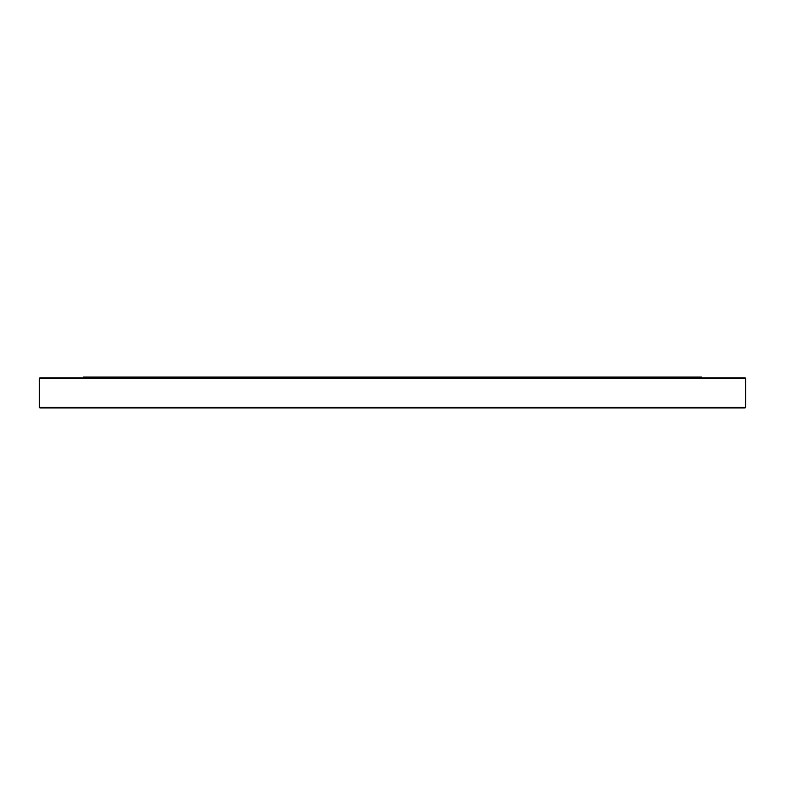 <?xml version="1.0" encoding="UTF-8"?>
<svg xmlns="http://www.w3.org/2000/svg" width="785" height="785" viewBox="0 0 785 785"><rect width="100%" height="100%" fill="white"/><g stroke="black" fill="none" stroke-linecap="round" stroke-linejoin="round"><path stroke-width="1.18" d="M745.75 407.297L745.132 407.915L39.868 407.915L39.25 407.297L745.75 407.297L745.75 378.478L39.25 378.478L39.25 407.297M83.455 377.86L83.455 377.085L701.545 377.085L701.545 377.86M39.25 378.478L39.868 377.86L745.132 377.86L745.75 378.478"/></g></svg>
